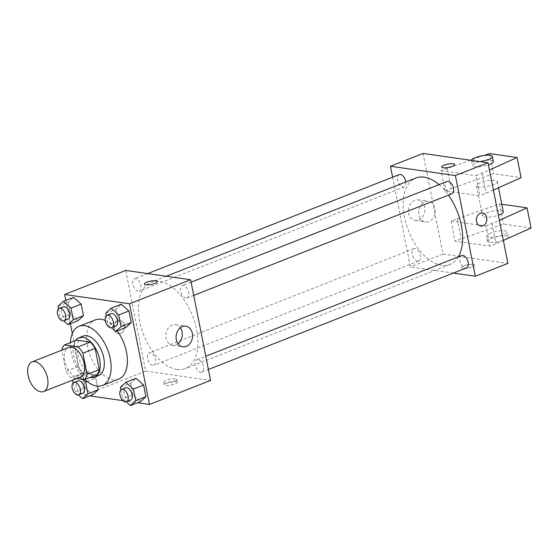 <?xml version="1.0" encoding="UTF-8"?>
<svg xmlns="http://www.w3.org/2000/svg" width="559" height="559" viewBox="0 0 559 559"><rect width="100%" height="100%" fill="white"/><g stroke="black" fill="none" stroke-linecap="round" stroke-linejoin="round"><path stroke-width="0.42" stroke-dasharray="2.79 2.1" d="M80.293 377.094A15.911 8.979 68.5 0 1 77.456 377.388A15.911 8.979 68.5 0 1 65.305 363.245A15.911 8.979 68.5 0 1 68.638 347.488M70.874 377.667L83.095 372.86A20.529 11.592 68.5 0 1 78.232 366.564L74.04 345.378L61.818 350.186A20.529 11.592 68.5 0 1 61.818 350.172L66.011 371.372A20.529 11.592 68.5 0 0 70.874 377.667L76.709 378.506M78.232 366.564L66.011 371.372M83.095 372.86L96.756 374.823M74.04 345.378A20.529 11.592 68.5 0 1 76.611 340.145M75.458 340.599A21.214 11.977 -111.5 0 0 73.704 355.622A21.214 11.977 -111.5 0 0 89.978 377.486M98.524 375.62A21.214 11.977 68.5 0 1 94.744 376.011A21.214 11.977 68.5 0 1 77.771 354.015A21.214 11.977 68.5 0 1 82.991 336.141M84.947 379.47A31.814 17.958 68.5 0 1 70.427 342.576M118.704 379.072A31.814 17.958 68.5 0 1 113.03 379.666A31.814 17.958 68.5 0 1 88.734 351.38A31.814 17.958 68.5 0 1 95.4 319.86M105.225 320.496A31.814 17.958 68.5 0 1 117.201 330.9M57.996 306.262L68.184 302.251L73.522 297.374L68.184 302.251L70.483 313.878L78.127 320.621L70.483 313.878L60.302 317.882L63.684 320.866M105.784 313.117L115.965 309.113L121.303 304.229L115.965 309.113L118.263 320.733L125.908 327.476L118.263 320.733L108.083 324.744L111.465 327.728M65.801 300.414L70.399 323.661M72.342 333.457L84.556 395.143L89.789 395.891M123.015 400.663L137.57 402.753M87.302 381.566L95.834 378.205L97.413 386.157L95.834 378.205L88.196 371.462L82.851 376.34L85.157 387.967L92.794 394.71L85.157 387.967L74.969 391.971L78.358 394.954M120.451 387.205L130.631 383.201L135.977 378.317L130.631 383.201L132.937 394.822L140.575 401.565L132.937 394.822L122.749 398.833L126.138 401.816M125.719 270.437L145.654 371.099L84.556 395.143M120.639 333.471A6.631 5.206 98.2 0 0 124.629 326.533A6.631 5.206 98.2 0 0 120.332 320.614A6.631 5.206 98.2 0 0 114.239 326.435A6.631 5.206 98.2 0 0 118.452 333.737A6.631 5.206 98.2 0 0 120.639 333.471A6.631 5.206 98.2 0 0 124.636 326.533A6.631 5.206 98.2 0 0 120.339 320.614A6.631 5.206 98.2 0 0 114.239 326.435A6.631 5.206 98.2 0 0 118.452 333.737A6.631 5.206 98.2 0 0 120.639 333.471M176.875 369.52A46.453 26.224 68.5 0 1 141.406 328.217A46.453 26.224 68.5 0 1 151.133 282.197A46.453 26.224 68.5 0 1 192.548 315.821A46.453 26.224 68.5 0 1 185.155 368.654A46.453 26.224 68.5 0 1 176.875 369.52M145.654 371.099L210.568 380.413M185.944 298.101A6.631 3.738 68.5 0 1 180.885 292.21A6.631 3.738 68.5 0 1 182.276 285.642A6.631 3.738 68.5 0 1 188.18 290.442A6.631 3.738 68.5 0 1 187.125 297.982A6.631 3.738 68.5 0 1 185.944 298.101M138.164 291.246A6.631 3.738 68.5 0 1 133.105 285.349A6.631 3.738 68.5 0 1 134.495 278.787A6.631 3.738 68.5 0 1 140.4 283.581A6.631 3.738 68.5 0 1 139.345 291.12A6.631 3.738 68.5 0 1 138.164 291.246M152.838 365.334A6.631 3.738 68.5 0 1 147.772 359.437A6.631 3.738 68.5 0 1 149.162 352.876A6.631 3.738 68.5 0 1 155.074 357.669A6.631 3.738 68.5 0 1 154.018 365.209A6.631 3.738 68.5 0 1 152.838 365.334M198.124 359.605A6.631 3.738 -111.5 0 0 196.943 359.73A6.631 3.738 -111.5 0 0 195.888 367.27A6.631 3.738 -111.5 0 0 201.799 372.07A6.631 3.738 -111.5 0 0 203.19 365.502A6.631 3.738 -111.5 0 0 198.124 359.605M175.84 381.448A6.631 1.677 -11.2 0 0 168.448 382.279A6.631 1.677 -11.2 0 0 164.248 384.739A6.631 1.677 -11.2 0 0 171.075 385.095A6.631 1.677 -11.2 0 0 177.252 382.16A6.631 1.677 -11.2 0 0 175.84 381.448M175.337 378.911A6.631 1.677 -11.2 0 0 167.945 379.743A6.631 1.677 -11.2 0 0 163.745 382.202A6.631 1.677 -11.2 0 0 170.572 382.559A6.631 1.677 -11.2 0 0 176.749 379.624A6.631 1.677 -11.2 0 0 175.337 378.911M157.317 281.505L157.317 281.498A6.631 1.677 168.8 0 1 157.317 281.505A6.631 1.677 168.8 0 1 153.117 283.958A6.631 1.677 168.8 0 1 145.724 284.797A6.631 1.677 168.8 0 1 144.313 284.077L144.313 284.077M178.035 343.757A10.425 8.196 -81.8 0 1 176.015 344.924A10.425 8.196 -81.8 0 1 172.577 345.343A10.425 8.196 -81.8 0 1 165.946 333.863A10.425 8.196 -81.8 0 1 175.54 324.702A10.425 8.196 -81.8 0 1 180.333 327.763M458.331 256.867A46.453 26.224 68.5 0 1 449.904 264.47A46.453 26.224 68.5 0 1 441.624 265.329A46.453 26.224 68.5 0 1 406.148 224.033A46.453 26.224 68.5 0 1 415.882 178.014M438.997 184.617A46.453 26.224 68.5 0 1 448.444 195.14M461.692 255.547A6.631 3.738 -111.5 0 0 460.637 263.086A6.631 3.738 -111.5 0 0 466.541 267.88M405.827 181.975A6.631 3.738 68.5 0 1 404.094 186.937A6.631 3.738 68.5 0 1 402.913 187.062A6.631 3.738 68.5 0 1 397.847 181.165A6.631 3.738 68.5 0 1 399.238 174.597M417.58 261.151A6.631 3.738 68.5 0 1 412.521 255.253A6.631 3.738 68.5 0 1 413.912 248.685A6.631 3.738 68.5 0 1 419.816 253.486A6.631 3.738 68.5 0 1 418.761 261.025A6.631 3.738 68.5 0 1 417.58 261.151M451.875 193.791A6.631 3.738 68.5 0 1 450.694 193.917A6.631 3.738 68.5 0 1 445.628 188.027A6.631 3.738 68.5 0 1 447.018 181.458M392.635 177.196L410.397 266.916L453.342 273.078M418.684 220.064A10.425 8.196 98.2 0 0 424.966 209.157A10.425 8.196 98.2 0 0 418.202 199.849A10.425 8.196 98.2 0 0 408.615 209.003A10.425 8.196 98.2 0 0 415.239 220.491A10.425 8.196 98.2 0 0 418.684 220.064M423.051 153.425L442.98 254.093L410.397 266.916M428.942 221.539A10.425 8.196 -81.8 0 1 425.497 221.965A10.425 8.196 -81.8 0 1 418.873 210.477A10.425 8.196 -81.8 0 1 428.46 201.324A10.425 8.196 -81.8 0 1 435.223 210.624A10.425 8.196 -81.8 0 1 428.942 221.539M441.645 167.064L441.645 167.071A6.631 1.677 -11.2 0 0 445.467 167.833A6.631 1.677 -11.2 0 0 452.203 166.365A6.631 1.677 -11.2 0 0 454.649 164.493L454.649 164.493M482.585 212.93L482.585 212.93A6.631 5.206 98.2 0 0 476.485 218.751A6.631 5.206 98.2 0 0 480.698 226.053L480.698 226.053M464.019 265.86A6.631 1.677 -11.2 0 0 461.573 267.733A6.631 1.677 -11.2 0 0 468.4 268.082A6.631 1.677 -11.2 0 0 474.577 265.155A6.631 1.677 -11.2 0 0 470.755 264.393A6.631 1.677 -11.2 0 0 464.019 265.86M442.98 254.093L507.9 263.408M464.019 265.853A6.631 1.677 168.8 0 1 470.755 264.393A6.631 1.677 168.8 0 1 474.577 265.155A6.631 1.677 168.8 0 1 468.4 268.082A6.631 1.677 168.8 0 1 461.573 267.726A6.631 1.677 168.8 0 1 464.019 265.853M501.8 204.238L499.473 203.909L451.015 221.015L485.911 226.025L489.901 246.156L503.352 240.447M451.015 221.015L455.005 241.146L489.901 246.156M470.371 160.216L441.051 170.684L445.041 190.815L479.929 195.825L475.947 175.694L489.404 169.985M441.051 170.684L475.947 175.694M478.777 186.909A10.607 2.676 168.8 0 1 476.52 185.763A10.607 2.676 168.8 0 1 486.4 181.074A10.607 2.676 168.8 0 1 497.328 181.64A10.607 2.676 168.8 0 1 490.606 185.574A10.607 2.676 168.8 0 1 478.777 186.909M445.041 190.815L493.492 173.709L521.086 177.664M493.387 190.116L479.929 195.825M503.31 211.84A10.607 2.676 -11.2 0 0 501.046 210.694A10.607 2.676 -11.2 0 0 489.223 212.029A10.607 2.676 -11.2 0 0 482.501 215.963A10.607 2.676 -11.2 0 0 484.758 217.109A10.607 2.676 -11.2 0 0 498.355 215.215M485.911 226.025L499.369 220.316M490.397 233.103A10.607 2.676 -11.2 0 0 486.484 236.094A10.607 2.676 -11.2 0 0 497.412 236.66A10.607 2.676 -11.2 0 0 507.292 231.971A10.607 2.676 -11.2 0 0 501.171 230.755A10.607 2.676 -11.2 0 0 490.397 233.103M531.05 228.002L503.456 224.04L455.005 241.146M506.23 239.154A10.607 2.676 -11.2 0 0 508.292 237.009A10.607 2.676 -11.2 0 0 502.171 235.786A10.607 2.676 -11.2 0 0 491.396 238.134A10.607 2.676 -11.2 0 0 487.483 241.125A10.607 2.676 -11.2 0 0 493.506 242.347A10.607 2.676 -11.2 0 0 504.211 240.063M493.338 161.509A10.607 2.676 -11.2 0 0 491.081 160.363A10.607 2.676 -11.2 0 0 476.443 162.634A10.607 2.676 -11.2 0 0 472.537 165.632A10.607 2.676 -11.2 0 0 488.391 164.884M484.024 155.479L471.873 159.699M479.901 161.586A10.607 2.676 168.8 0 1 471.537 160.594A10.607 2.676 168.8 0 1 471.53 160.384M447.158 168.28L451.148 188.411M489.509 153.571L493.492 173.709M499.473 203.909L503.456 224.04M457.129 218.611L461.112 238.742M482.054 173.283L486.044 193.421M492.025 223.621L496.008 243.752M120.961 389.77L122.749 398.833M130.52 400.118A6.631 3.738 68.5 0 1 129.339 400.244A6.631 3.738 68.5 0 1 124.28 394.347A6.631 3.738 68.5 0 1 125.663 387.778M130.631 383.201L132.937 394.822M106.287 315.681L108.083 324.744M115.853 326.03A6.631 3.738 68.5 0 1 114.672 326.156A6.631 3.738 68.5 0 1 109.606 320.258A6.631 3.738 68.5 0 1 110.996 313.69M115.965 309.113L118.263 320.733M82.376 379.316L78.008 375.466L73.159 379.903M73.18 382.915L74.969 391.971M82.739 393.256A6.631 3.738 68.5 0 1 81.558 393.382A6.631 3.738 68.5 0 1 76.499 387.492A6.631 3.738 68.5 0 1 77.883 380.924M95.834 378.205L88.196 371.462L78.008 375.466M88.196 371.462L82.851 376.34L72.67 380.351M82.851 376.34L85.157 387.967M58.506 308.827L60.302 317.882M68.072 319.168A6.631 3.738 68.5 0 1 66.891 319.294A6.631 3.738 68.5 0 1 61.825 313.403A6.631 3.738 68.5 0 1 63.216 306.835M68.184 302.251L70.483 313.878M163.745 382.202L164.248 384.739M176.749 379.624L177.252 382.16M172.577 345.343L182.835 346.818M175.54 324.702L185.798 326.176M166.247 276.251L151.133 282.197M449.904 264.47L185.155 368.654M201.799 372.07L208.402 369.471M196.943 359.73L205.789 356.251M147.695 273.589L134.495 278.787M404.094 186.937L139.345 291.12M413.912 248.685L149.162 352.876M418.761 261.025L154.018 365.209M191.115 282.162L182.276 285.642M193.735 295.383L187.125 297.982M415.239 220.491L425.497 221.965M418.202 199.849L428.46 201.324M476.52 185.763L482.501 215.963M497.328 181.64L498.544 187.796M508.292 237.009L507.292 231.971M487.483 241.125L486.484 236.094M471.537 160.594L472.537 165.632"/><path stroke-width="0.84" d="M40.8 391.817A15.911 8.979 68.5 0 1 28.649 377.674A15.911 8.979 68.5 0 1 31.982 361.911A15.911 8.979 68.5 0 1 46.166 373.426A15.911 8.979 68.5 0 1 43.637 391.524A15.911 8.979 68.5 0 1 40.8 391.817M31.982 361.911L68.638 347.488A15.911 8.979 68.5 0 1 82.823 359.004A15.911 8.979 68.5 0 1 80.293 377.094L43.637 391.524M64.397 344.952L76.611 340.145L90.278 342.108A20.529 11.592 68.5 0 1 95.135 348.404L99.334 369.59L87.113 374.397L82.921 353.211A20.529 11.592 68.5 0 0 78.057 346.915L64.397 344.952A20.529 11.592 68.5 0 0 61.818 350.172M76.709 378.506L84.535 379.631A20.529 11.592 68.5 0 0 87.113 374.397M99.334 369.59A20.529 11.592 68.5 0 1 96.756 374.823L84.535 379.631M89.978 377.486A21.214 11.977 -111.5 0 0 94.45 377.22A21.214 11.977 -111.5 0 0 97.825 353.099A21.214 11.977 -111.5 0 0 78.917 337.748A21.214 11.977 -111.5 0 0 75.458 340.599M78.917 337.748L82.991 336.141A21.214 11.977 68.5 0 1 101.899 351.492A21.214 11.977 68.5 0 1 98.524 375.62L94.45 377.22M95.135 348.404L82.921 353.211M90.278 342.108L78.057 346.915M70.427 342.576A31.814 17.958 68.5 0 1 79.105 326.274A31.814 17.958 68.5 0 1 107.468 349.305A31.814 17.958 68.5 0 1 102.409 385.486A31.814 17.958 68.5 0 1 96.735 386.08A31.814 17.958 68.5 0 1 84.947 379.47M79.105 326.274L95.4 319.86A31.814 17.958 68.5 0 1 105.225 320.496M117.201 330.9A31.814 17.958 68.5 0 1 118.704 379.072L102.409 385.486M63.684 320.866L67.946 324.625L78.127 320.621L83.466 315.737L81.167 304.117L73.522 297.374L63.342 301.378L57.996 306.262L58.506 308.827M111.465 327.728L115.727 331.487L125.908 327.476L131.246 322.599L128.947 310.972L121.303 304.229L111.122 308.24L105.784 313.117L106.287 315.681M137.57 402.753L149.477 404.457L129.541 303.796L64.627 294.474L65.801 300.414M70.399 323.661L72.342 333.457M89.789 395.891L123.015 400.663M78.358 394.954L82.613 398.714L92.794 394.71L98.139 389.826L97.413 386.157L98.139 389.826L87.952 393.836L85.653 382.209L82.376 379.316M126.138 401.816L130.394 405.575L140.575 401.565L145.92 396.687L143.614 385.06L135.977 378.317L125.789 382.328L120.451 387.205L120.961 389.77M149.477 404.457L210.568 380.413L190.64 279.752L125.719 270.437L64.627 294.474M190.64 279.752L129.541 303.796M186.273 346.391A10.425 8.196 -81.8 0 1 182.835 346.818A10.425 8.196 -81.8 0 1 176.204 335.33A10.425 8.196 -81.8 0 1 185.798 326.176A10.425 8.196 -81.8 0 1 192.555 335.477A10.425 8.196 -81.8 0 1 186.273 346.391M145.724 284.79A6.631 1.677 168.8 0 1 144.313 284.077A6.631 1.677 168.8 0 1 150.49 281.142A6.631 1.677 168.8 0 1 157.317 281.498A6.631 1.677 168.8 0 1 153.117 283.958A6.631 1.677 168.8 0 1 145.724 284.79M144.313 284.077A6.631 1.677 168.8 0 1 150.49 281.149A6.631 1.677 168.8 0 1 157.317 281.498M180.333 327.763A10.425 8.196 -81.8 0 1 178.035 343.757M166.247 276.251L415.882 178.014A46.453 26.224 68.5 0 1 438.997 184.617M448.444 195.14A46.453 26.224 68.5 0 1 458.331 256.867M208.402 369.471L466.541 267.88A6.631 3.738 -111.5 0 0 467.932 261.319A6.631 3.738 -111.5 0 0 462.873 255.421A6.631 3.738 -111.5 0 0 461.692 255.547L205.789 356.251M147.695 273.589L399.238 174.597A6.631 3.738 68.5 0 1 405.827 181.975M191.115 282.162L447.018 181.458A6.631 3.738 68.5 0 1 452.93 186.259A6.631 3.738 68.5 0 1 451.875 193.791L193.735 295.383M453.342 273.078L475.318 276.23L455.382 175.568L390.468 166.247L392.635 177.196M475.318 276.23L507.9 263.408L487.972 162.746L423.051 153.425L390.468 166.247M452.203 166.358A6.631 1.677 168.8 0 1 445.467 167.826A6.631 1.677 168.8 0 1 441.645 167.064A6.631 1.677 168.8 0 1 447.822 164.136A6.631 1.677 168.8 0 1 454.649 164.493A6.631 1.677 168.8 0 1 452.203 166.358M487.972 162.746L455.382 175.568M454.649 164.493A6.631 1.677 -11.2 0 0 447.822 164.143A6.631 1.677 -11.2 0 0 441.645 167.071M480.698 226.053A6.631 5.206 98.2 0 0 486.735 217.486A6.631 5.206 -81.8 0 1 480.698 226.053A6.631 5.206 -81.8 0 1 476.485 218.751A6.631 5.206 -81.8 0 1 482.585 212.93A6.631 5.206 -81.8 0 1 486.735 217.486A6.631 5.206 98.2 0 0 482.585 212.93M489.404 169.985L517.096 157.533L521.086 177.664L493.387 190.116M498.355 215.215A10.607 2.676 -11.2 0 0 503.31 211.84L498.544 187.796M499.369 220.316L527.06 207.864L501.8 204.238M503.352 240.447L531.05 228.002L527.06 207.864M504.211 240.063A10.607 2.676 -11.2 0 0 506.23 239.154M488.391 164.884A10.607 2.676 -11.2 0 0 493.338 161.509L492.346 156.478A10.607 2.676 168.8 0 1 479.901 161.586M517.096 157.533L489.509 153.571L484.024 155.479M471.873 159.699L470.371 160.216M471.53 160.384A10.607 2.676 168.8 0 1 475.45 157.603A10.607 2.676 168.8 0 1 486.225 155.255A10.607 2.676 168.8 0 1 492.346 156.478M130.394 405.575L135.739 400.691L133.433 389.071L125.789 382.328M121.589 389.385L125.663 387.778A6.631 3.738 68.5 0 1 131.575 392.579A6.631 3.738 68.5 0 1 130.52 400.118L126.446 401.718A6.631 3.738 68.5 0 1 125.265 401.844A6.631 3.738 68.5 0 1 120.206 395.954A6.631 3.738 68.5 0 1 121.589 389.385A6.631 3.738 68.5 0 1 127.501 394.179A6.631 3.738 68.5 0 1 126.446 401.718M140.575 401.565L145.92 396.687L135.739 400.691M145.92 396.687L143.614 385.06L133.433 389.071M143.614 385.06L135.977 378.317M115.727 331.487L121.065 326.603L118.767 314.983L111.122 308.24M106.923 315.297L110.996 313.69A6.631 3.738 68.5 0 1 116.908 318.49A6.631 3.738 68.5 0 1 115.853 326.03L111.779 327.63A6.631 3.738 68.5 0 1 110.598 327.756A6.631 3.738 68.5 0 1 105.532 321.865A6.631 3.738 68.5 0 1 106.923 315.297A6.631 3.738 68.5 0 1 112.834 320.09A6.631 3.738 68.5 0 1 111.779 327.63M125.908 327.476L131.246 322.599L121.065 326.603M131.246 322.599L128.947 310.972L118.767 314.983M128.947 310.972L121.303 304.229M73.159 379.903L72.67 380.351L73.18 382.915M82.613 398.714L87.952 393.836M73.809 382.524L77.883 380.924A6.631 3.738 68.5 0 1 83.794 385.724A6.631 3.738 68.5 0 1 82.739 393.256L78.665 394.864A6.631 3.738 68.5 0 1 77.484 394.982A6.631 3.738 68.5 0 1 72.425 389.092A6.631 3.738 68.5 0 1 73.809 382.524A6.631 3.738 68.5 0 1 79.72 387.324A6.631 3.738 68.5 0 1 78.665 394.864M92.794 394.71L98.139 389.826M87.302 381.566L85.653 382.209M67.946 324.625L73.285 319.748L70.986 308.121L63.342 301.378M59.142 308.435L63.216 306.835A6.631 3.738 68.5 0 1 69.127 311.636A6.631 3.738 68.5 0 1 68.072 319.168L63.999 320.775A6.631 3.738 68.5 0 1 62.818 320.894A6.631 3.738 68.5 0 1 57.752 315.003A6.631 3.738 68.5 0 1 59.142 308.435A6.631 3.738 68.5 0 1 65.054 313.236A6.631 3.738 68.5 0 1 63.999 320.775M78.127 320.621L83.466 315.737L73.285 319.748M83.466 315.737L81.167 304.117L70.986 308.121M81.167 304.117L73.522 297.374"/></g></svg>
